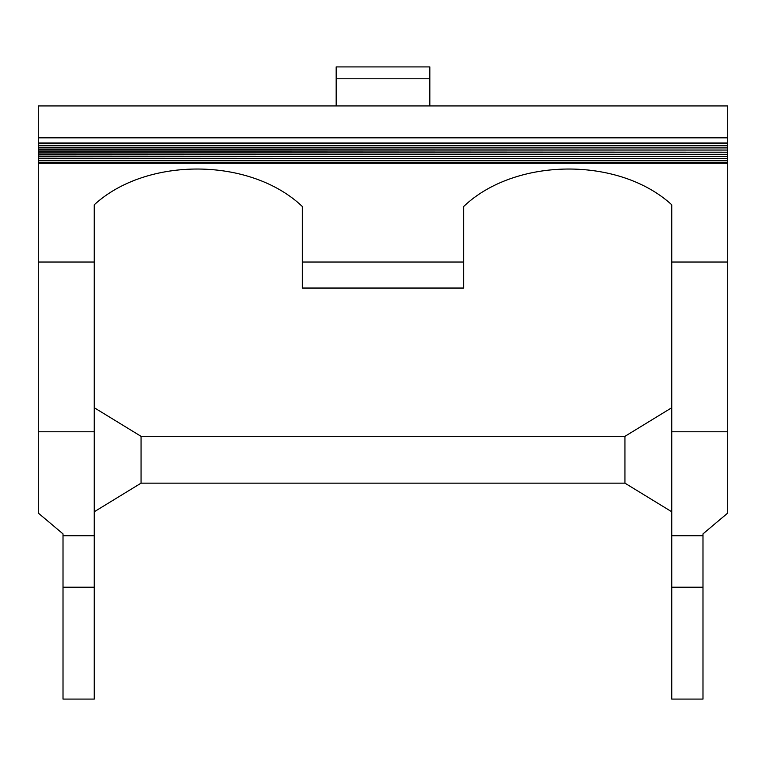 <?xml version="1.0" encoding="UTF-8"?>
<svg xmlns="http://www.w3.org/2000/svg" width="766" height="766" viewBox="0 0 766 766"><rect width="100%" height="100%" fill="white"/><g stroke="black" fill="none" stroke-linecap="round" stroke-linejoin="round"><path stroke-width="1.15" d="M702.987 587.216L671.763 587.216L671.763 699.08L702.987 699.08L702.987 533.883L727.7 513.076L727.7 262.029L671.763 262.029L671.763 204.8C618.813 156.235 514.915 157.442 463.65 206.514L463.65 262.029L302.35 262.029L302.35 206.514C250.348 157.02 146.459 156.637 94.237 204.8L94.237 699.08L63.013 699.08L63.013 533.883L38.3 513.076L38.3 160.764L727.7 160.764L727.7 163.263L38.3 163.263M94.237 431.785L38.3 431.785M38.3 160.372L727.7 160.764L38.3 160.372L38.3 158.619L727.7 158.619L727.7 160.372M38.3 158.227L727.7 158.619L38.3 158.227L38.3 156.484L727.7 156.484L727.7 158.227M38.3 156.092L727.7 156.484L38.3 156.092L38.3 154.339L727.7 154.339L727.7 156.092M38.3 153.947L727.7 154.339L38.3 153.947L38.3 152.195L727.7 152.195L727.7 153.947M38.3 151.802L727.7 152.195L38.3 151.802L38.3 150.05L727.7 150.05L727.7 151.802M38.3 149.657L727.7 150.05L38.3 149.657L38.3 147.915L727.7 147.915L727.7 149.657M38.3 147.522L727.7 147.915L38.3 147.522L38.3 145.77L727.7 145.77L727.7 147.522M38.3 145.377L727.7 145.77L38.3 145.377L38.3 143.625L727.7 143.625L727.7 145.377M38.3 142.983L38.3 143.625L727.7 143.625L727.7 142.983L38.3 142.983L38.3 137.832L727.7 137.832L727.7 142.983M727.7 137.832L727.7 105.938L38.3 105.938L38.3 137.832M671.763 587.216L671.763 262.029M727.7 431.785L671.763 431.785M727.7 262.029L727.7 163.263M94.237 262.029L38.3 262.029M671.763 407.713L624.941 436.333L624.941 483.155L671.763 511.774M94.237 407.713L141.059 436.333L141.059 483.155L624.941 483.155M94.237 246.422L94.237 204.8M671.763 204.8L671.763 246.422M94.237 511.774L141.059 483.155M463.65 262.029L463.65 288.045L302.35 288.045L302.35 262.029M336.169 105.938L336.169 66.92L429.831 66.92L429.831 105.938M94.237 535.731L63.013 535.731M702.987 535.731L671.763 535.731M94.237 587.216L63.013 587.216M727.7 162.516L38.3 162.516M336.169 78.793L429.831 78.793M141.059 436.333L624.941 436.333"/></g></svg>
